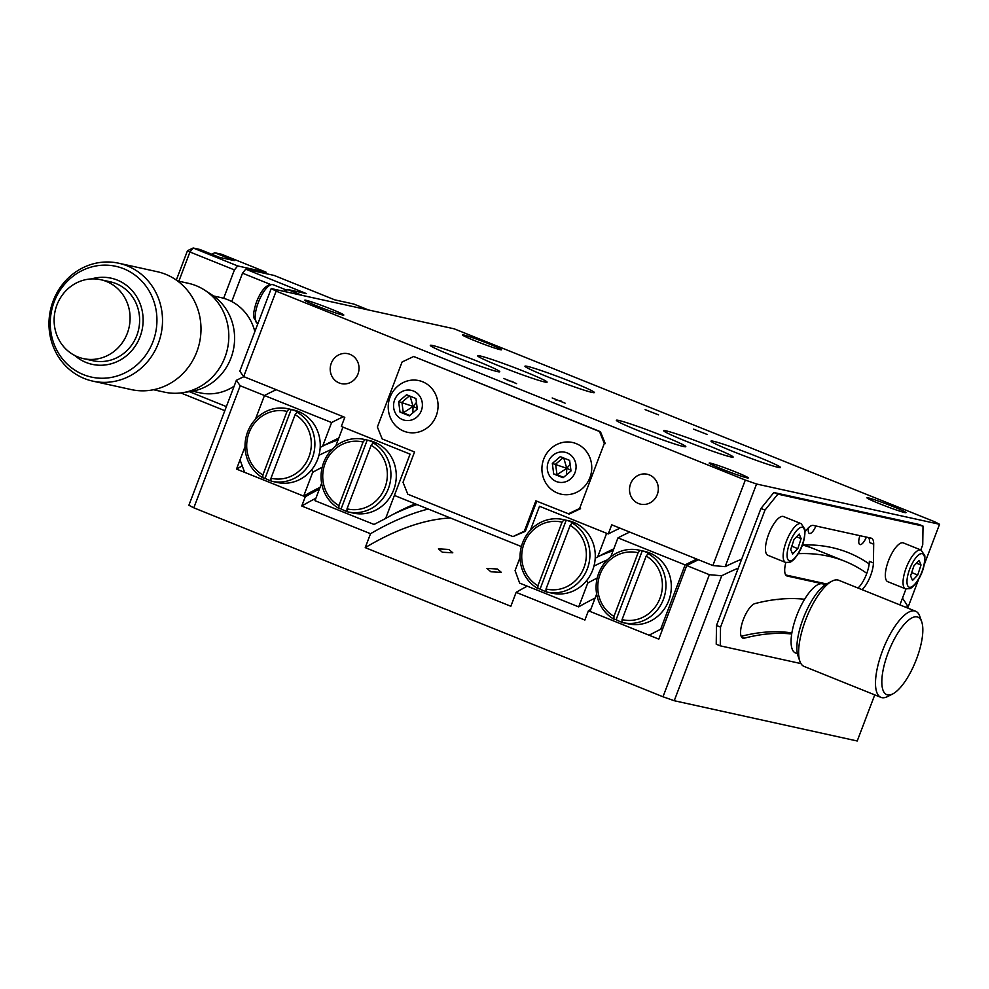 <?xml version="1.0" encoding="UTF-8"?>
<svg xmlns="http://www.w3.org/2000/svg" width="989" height="989" viewBox="0 0 989 989"><rect width="100%" height="100%" fill="white"/><g stroke="black" fill="none" stroke-linecap="round" stroke-linejoin="round"><path stroke-width="1.48" d="M730.76 456.918A37.149 2.003 20.8 0 0 733.133 457.079A37.149 2.003 20.8 0 0 705.182 444.345A37.149 2.003 20.8 0 0 666.042 430.858A37.149 2.003 20.8 0 0 663.681 430.697A37.149 2.003 20.8 0 0 691.632 443.431A37.149 2.003 20.8 0 0 730.76 456.918M544.704 381.989A37.149 2.003 20.8 0 0 547.078 382.15A37.149 2.003 20.8 0 0 519.126 369.416A37.149 2.003 20.8 0 0 479.999 355.929A37.149 2.003 20.8 0 0 477.625 355.768A37.149 2.003 20.8 0 0 505.577 368.501A37.149 2.003 20.8 0 0 544.704 381.989M707.11 434.418L693.685 429.177L707.11 434.418M658.575 414.873L645.149 409.631L658.575 414.873M778.083 467.327A37.149 2.003 20.8 0 0 780.457 467.488A37.149 2.003 20.8 0 0 752.505 454.755A37.149 2.003 20.8 0 0 713.378 441.267A37.149 2.003 20.8 0 0 711.004 441.106A37.149 2.003 20.8 0 0 738.956 453.84A37.149 2.003 20.8 0 0 778.083 467.327M683.436 446.496A37.149 2.003 20.8 0 0 685.797 446.657A37.149 2.003 20.8 0 0 657.846 433.924A37.149 2.003 20.8 0 0 618.718 420.436A37.149 2.003 20.8 0 0 616.357 420.276A37.149 2.003 20.8 0 0 644.309 433.009A37.149 2.003 20.8 0 0 683.436 446.496M497.38 371.58A37.149 2.003 20.8 0 0 499.754 371.74A37.149 2.003 20.8 0 0 471.802 359.007A37.149 2.003 20.8 0 0 432.675 345.52A37.149 2.003 20.8 0 0 430.302 345.359A37.149 2.003 20.8 0 0 458.253 358.092A37.149 2.003 20.8 0 0 497.38 371.58M592.04 392.41A37.149 2.003 20.8 0 0 594.401 392.571A37.149 2.003 20.8 0 0 566.45 379.838A37.149 2.003 20.8 0 0 527.322 366.35A37.149 2.003 20.8 0 0 524.949 366.19A37.149 2.003 20.8 0 0 552.913 378.923A37.149 2.003 20.8 0 0 592.04 392.41M463.829 335.011A20.893 1.125 -159.2 0 1 485.834 342.602A20.893 1.125 -159.2 0 1 501.559 349.76A20.893 1.125 -159.2 0 1 500.224 349.673A20.893 1.125 -159.2 0 1 478.219 342.083A20.893 1.125 -159.2 0 1 462.493 334.925A20.893 1.125 -159.2 0 1 463.829 335.011M306.071 300.297A20.893 1.125 -159.2 0 1 328.088 307.888A20.893 1.125 -159.2 0 1 343.801 315.046A20.893 1.125 -159.2 0 1 342.478 314.959A20.893 1.125 -159.2 0 1 320.461 307.369A20.893 1.125 -159.2 0 1 304.748 300.211A20.893 1.125 -159.2 0 1 306.071 300.297M710.535 463.173A20.893 1.125 -159.2 0 1 732.54 470.764A20.893 1.125 -159.2 0 1 748.265 477.922A20.893 1.125 -159.2 0 1 746.93 477.835A20.893 1.125 -159.2 0 1 724.925 470.245A20.893 1.125 -159.2 0 1 709.2 463.087A20.893 1.125 -159.2 0 1 710.535 463.173M868.28 497.887A20.893 1.125 -159.2 0 1 890.298 505.478A20.893 1.125 -159.2 0 1 906.011 512.636A20.893 1.125 -159.2 0 1 904.688 512.549A20.893 1.125 -159.2 0 1 882.67 504.959A20.893 1.125 -159.2 0 1 866.957 497.801A20.893 1.125 -159.2 0 1 868.28 497.887M657.265 494.574A15.317 14.365 -77.6 0 0 647.214 474.238A15.317 14.365 -77.6 0 0 630.574 483.831A15.317 14.365 -77.6 0 0 640.625 504.167A15.317 14.365 -77.6 0 0 657.265 494.574M357.969 374.04A15.317 14.365 -77.6 0 0 347.905 353.703A15.317 14.365 -77.6 0 0 331.266 363.297A15.317 14.365 -77.6 0 0 341.329 383.633A15.317 14.365 -77.6 0 0 357.969 374.04M613.773 548.895A848.945 291.743 111.9 0 0 597.665 556.931L606.64 533.318L539.5 506.269L530.425 530.153L539.5 506.269L608.26 533.961L611.734 524.825L712.846 565.547L745.31 480.061L756.56 484.017L725.16 566.66L712.846 565.547M608.26 533.961A872.891 299.976 -68.1 0 1 620.016 528.163M924.295 564.459L939.55 524.281L934.617 521.722L454.198 328.83L271.209 288.565L276.141 291.125L243.677 376.599L344.79 417.321L341.316 426.469L410.076 454.149L394.388 495.427L521.401 546.571M243.677 376.599L239.808 371.209L271.209 288.565M276.141 291.125L745.31 480.061M905.244 607.048L908.149 606.937L918.793 578.911M725.16 566.66A882.176 303.166 -68.1 0 1 741.688 559.156M866.797 573.336A872.891 299.976 111.9 0 0 844.853 561.27L814.12 548.895A872.891 299.976 -68.1 0 0 802.388 544.964A882.176 303.166 -68.1 0 1 848.327 552.653A882.176 303.166 -68.1 0 1 869.183 563.928M902.487 598.147A882.176 303.166 -68.1 0 1 908.149 606.937M859.936 535.679A9.519 3.276 111.9 0 0 859.861 544.543A9.519 3.276 111.9 0 0 866.376 537.101M808.594 527.644A9.519 3.276 111.9 0 0 809.385 533.43A9.519 3.276 111.9 0 0 815.9 525.987M939.55 524.281L756.56 484.017M552.183 397.974L565.127 403.178L552.183 397.974M503.648 378.428L516.592 383.633L503.648 378.428M448.87 549.476L452.814 552.802L442.355 552.245L438.436 548.858L448.87 549.476M497.405 569.021L501.349 572.347L490.89 571.79L486.971 568.403L497.405 569.021M674.238 700.719L663.001 696.775L709.373 574.683L721.71 575.771L674.238 700.719L857.228 740.996L874.746 694.884M777.23 599.396A11.608 3.993 111.9 0 0 777.626 599.557A11.608 3.993 111.9 0 0 779.245 599.186M844.853 561.27A872.891 299.976 111.9 0 0 798.247 553.667M738.276 568.143A872.891 299.976 111.9 0 0 721.71 575.771M709.373 574.683L686.725 565.56A872.891 299.976 -68.1 0 1 698.481 559.762M450.354 517.964A775.388 266.474 111.9 0 0 365.238 547.634L510.843 606.269L516.134 592.349L584.882 620.041L588.406 610.782A798.605 274.447 -68.1 0 1 590.792 609.422M516.134 592.349A789.321 271.258 -68.1 0 1 527.248 586.156M193.819 507.827L188.887 505.268L236.359 380.32L240.203 385.747L193.819 507.827L663.001 696.775M365.238 547.634L370.529 533.714A789.321 271.258 -68.1 0 1 428.225 509.051M370.529 533.714L301.769 506.022L305.28 496.762A798.605 274.447 -68.1 0 1 319.373 489.122M315.911 498.246A789.321 271.258 111.9 0 0 301.769 506.022M242.243 465.856A798.605 274.447 111.9 0 0 236.519 469.083L245.025 446.694L240.03 459.836L244.617 472.334L303.66 496.119L312.709 472.309A822.551 282.681 -68.1 0 1 322.204 467.228M305.28 496.762L236.519 469.083M320.189 447.424L322.637 446.175L331.612 422.55L264.471 395.513A872.891 299.976 -68.1 0 1 276.228 389.715A872.891 299.976 -68.1 0 0 264.471 395.513L255.397 419.398L264.471 395.513L240.203 385.747M243.875 376.685A872.891 299.976 111.9 0 0 236.359 380.32M588.406 610.782L658.785 639.129L686.725 565.56M804.613 599.272A854.323 293.597 111.9 0 0 754.928 603.599A18.568 6.379 111.9 0 0 742.937 620.659A18.568 6.379 111.9 0 0 742.727 638.103A18.568 6.379 111.9 0 0 744.408 638.165A817.174 280.827 -68.1 0 1 791.682 633.998M741.157 636.323A817.174 280.827 -68.1 0 1 791.855 632.923M777.886 494.141L764.991 510.089L760.949 508.47L773.843 492.522L777.886 494.141L923.021 526.086L918.979 524.454L773.843 492.522M920.796 549.946L922.737 544.803L923.021 526.086M899.916 604.909L905.961 588.987M800.954 663.594L720.264 645.842L716.221 644.21L716.493 625.481L720.536 627.113L720.264 645.842M716.493 625.481L760.949 508.47M720.536 627.113L764.991 510.089M785.822 562.531A18.568 6.379 111.9 0 0 786.861 575.932A18.568 6.379 111.9 0 0 787.219 576.043L825.642 584.487M785.723 574.968L826.544 583.955M858.007 588.035A18.568 6.379 111.9 0 0 869.368 561.307L873.411 562.939L873.695 544.21A18.568 6.379 111.9 0 0 871.507 538.263A18.568 6.379 111.9 0 0 871.161 538.152L813.279 525.419A18.568 6.379 111.9 0 0 806.9 529.511L805.12 531.699M862.049 589.654A18.568 6.379 111.9 0 0 873.411 562.939M868.602 537.596A18.568 6.379 111.9 0 1 869.64 542.578L873.695 544.21M604.316 443.443L599.519 431.513L600.459 431.723L605.256 443.653L604.316 443.443L579.616 508.457L580.568 508.667L569.182 514.07L535.877 500.83L524.355 531.167L525.295 531.377L512.97 536.582L524.355 531.167M600.459 431.723L414.416 356.794L599.519 431.513M413.464 356.596L402.078 361.999L377.39 427.013L382.187 438.943L414.539 451.973L403.018 482.311L407.814 494.228L512.97 536.582M536.767 501.188L525.295 531.377M568.23 513.86L579.616 508.457M610.769 556.819L617.964 537.868L685.105 564.917L660.677 629.227A807.889 277.637 -68.1 0 1 663.05 627.891M660.677 629.227L649.068 635.222L590.025 611.437L596.651 593.993M685.105 564.917A872.891 299.976 -68.1 0 1 696.874 559.106M802.895 544.914A872.891 299.976 -68.1 0 1 812.501 548.24A872.891 299.976 -68.1 0 1 813.304 548.561M617.964 537.868A872.891 299.976 -68.1 0 1 629.733 532.07M595.094 598.085A798.605 274.447 111.9 0 0 578.701 606.875L519.645 583.09L515.071 570.591L520.053 557.462M597.232 577.996A822.551 282.681 111.9 0 0 587.738 583.077L578.701 606.875M607.345 559.861A831.106 285.611 111.9 0 0 593.969 566.091M586.761 580.432L587.738 583.077M613.081 550.725A831.106 285.611 111.9 0 0 599.408 556.016M613.464 549.736A840.39 288.813 111.9 0 0 599.309 556.053M597.665 556.931L595.217 558.192M622.056 619.609L646.2 556.041A34.355 32.217 -77.6 0 1 660.009 598.246A34.355 32.217 -77.6 0 1 622.056 619.609L622.007 622.44A37.149 34.825 -77.6 0 0 623.045 622.674L628.411 623.861A37.149 34.825 -77.6 0 0 669.677 597.875A37.149 34.825 -77.6 0 0 649.563 552.913A37.149 34.825 -77.6 0 0 644.371 551.306L639.005 550.131A37.149 34.825 -77.6 0 0 598.469 573.904A37.149 34.825 -77.6 0 0 613.909 619.176L613.959 616.345A34.355 32.217 -77.6 0 1 600.15 574.139A34.355 32.217 -77.6 0 1 638.103 552.789L613.959 616.345M638.103 552.789L640.044 550.379L642.257 550.861L616.122 619.658A37.149 34.825 -77.6 0 0 620.066 621.562A37.149 34.825 -77.6 0 0 622.007 622.279M616.122 619.658L613.909 619.176M640.044 550.379A37.149 34.825 -77.6 0 0 639.005 550.131M623.045 622.674A37.149 34.825 -77.6 0 0 663.582 598.901A37.149 34.825 -77.6 0 0 648.141 553.63L650.342 554.112A37.149 34.825 -77.6 0 0 646.41 552.221A37.149 34.825 -77.6 0 0 642.257 550.861M648.141 553.63L646.2 556.041M546.015 588.987L570.159 525.431A34.355 32.217 -77.6 0 1 583.967 567.624A34.355 32.217 -77.6 0 1 546.015 588.987L545.965 591.818A37.149 34.825 -77.6 0 0 547.004 592.065L552.369 593.239A37.149 34.825 -77.6 0 0 593.635 567.253A37.149 34.825 -77.6 0 0 573.521 522.291A37.149 34.825 -77.6 0 0 568.329 520.684L562.964 519.509A37.149 34.825 -77.6 0 0 522.427 543.282A37.149 34.825 -77.6 0 0 537.88 588.554L537.929 585.723A34.355 32.217 -77.6 0 1 524.108 543.517A34.355 32.217 -77.6 0 1 562.061 522.167L537.929 585.723M562.061 522.167L564.014 519.757L566.215 520.239L540.081 589.036A37.149 34.825 -77.6 0 0 544.024 590.94A37.149 34.825 -77.6 0 0 545.965 591.657M540.081 589.036L537.88 588.554M564.014 519.757A37.149 34.825 -77.6 0 0 562.964 519.509M547.004 592.065A37.149 34.825 -77.6 0 0 587.54 568.279A37.149 34.825 -77.6 0 0 572.099 523.008L574.312 523.502A37.149 34.825 -77.6 0 0 570.369 521.599A37.149 34.825 -77.6 0 0 566.215 520.239M572.099 523.008L570.159 525.431M303.66 496.119A798.605 274.447 -68.1 0 1 320.065 487.317M318.928 455.323A831.106 285.611 -68.1 0 1 332.316 449.105M312.709 472.309L311.733 469.676M324.367 445.248A831.106 285.611 -68.1 0 1 338.053 439.957M324.281 445.297A840.39 288.813 -68.1 0 1 338.423 438.98M331.612 422.55A872.891 299.976 -68.1 0 1 343.368 416.752M322.637 446.175A848.945 291.743 -68.1 0 1 338.745 438.139M335.741 446.064L342.936 427.112L410.076 454.149L385.636 518.471A807.889 277.637 -68.1 0 1 398.011 511.808A807.889 277.637 -68.1 0 1 415.269 503.834M385.636 518.471L374.04 524.454L314.984 500.681L321.623 483.225M416.999 504.538A798.605 274.447 111.9 0 0 392.856 514.49M270.986 478.219L295.118 414.663A34.355 32.217 -77.6 0 1 308.939 456.869A34.355 32.217 -77.6 0 1 270.986 478.219L270.937 481.05A37.149 34.825 -77.6 0 0 271.975 481.297L277.34 482.484A37.149 34.825 -77.6 0 0 318.606 456.498A37.149 34.825 -77.6 0 0 298.493 411.535A37.149 34.825 -77.6 0 0 293.3 409.928L287.935 408.754A37.149 34.825 -77.6 0 0 247.398 432.527A37.149 34.825 -77.6 0 0 262.839 477.798L262.889 474.967A34.355 32.217 -77.6 0 1 249.08 432.762A34.355 32.217 -77.6 0 1 287.033 411.412L262.889 474.967M271.975 481.297A37.149 34.825 -77.6 0 0 312.512 457.524A37.149 34.825 -77.6 0 0 297.071 412.252L299.271 412.734A37.149 34.825 -77.6 0 0 295.328 410.843A37.149 34.825 -77.6 0 0 291.186 409.483L265.052 478.28A37.149 34.825 -77.6 0 0 268.996 480.184A37.149 34.825 -77.6 0 0 270.937 480.889M287.033 411.412L288.973 408.989A37.149 34.825 -77.6 0 0 287.935 408.754M297.071 412.252L295.118 414.663M265.052 478.28L262.839 477.798M288.973 408.989L291.186 409.483M347.015 508.841L371.159 445.285A34.355 32.217 -77.6 0 1 384.981 487.49A34.355 32.217 -77.6 0 1 347.015 508.841L346.966 511.672A37.149 34.825 -77.6 0 0 348.004 511.919L353.37 513.106A37.149 34.825 -77.6 0 0 394.636 487.12A37.149 34.825 -77.6 0 0 374.522 442.157A37.149 34.825 -77.6 0 0 369.342 440.55L363.977 439.363A37.149 34.825 -77.6 0 0 323.44 463.149A37.149 34.825 -77.6 0 0 338.881 508.42L338.93 505.589A34.355 32.217 -77.6 0 1 325.121 463.384A34.355 32.217 -77.6 0 1 363.074 442.034L338.93 505.589M348.004 511.919A37.149 34.825 -77.6 0 0 388.553 488.146A37.149 34.825 -77.6 0 0 373.1 442.874L375.313 443.356A37.149 34.825 -77.6 0 0 371.37 441.465A37.149 34.825 -77.6 0 0 367.228 440.105L341.094 508.902A37.149 34.825 -77.6 0 0 345.025 510.806A37.149 34.825 -77.6 0 0 346.978 511.511M363.074 442.034L365.015 439.611A37.149 34.825 -77.6 0 0 363.977 439.363M373.1 442.874L371.159 445.285M341.094 508.902L338.881 508.42M365.015 439.611L367.228 440.105M799.866 661.258L797.987 655.831A41.785 14.365 -68.1 0 1 803.192 618.595A41.785 14.365 -68.1 0 1 827.039 583.683L832.157 581.087A46.434 15.96 111.9 0 0 805.652 619.88A46.434 15.96 111.9 0 0 799.866 661.258A46.434 15.96 111.9 0 0 804.082 666.425L880.927 697.369A46.434 15.96 -68.1 0 1 882.497 650.824A46.434 15.96 -68.1 0 1 915.616 611.227A46.434 15.96 -68.1 0 1 919.832 616.394L921.723 621.821A41.785 14.365 111.9 0 0 888.122 652.802A41.785 14.365 111.9 0 0 892.671 693.969A41.785 14.365 111.9 0 0 916.519 659.057A41.785 14.365 111.9 0 0 921.723 621.821M892.671 693.969L887.553 696.565A46.434 15.96 -68.1 0 1 880.927 697.369M915.616 611.227L838.771 580.283A46.434 15.96 111.9 0 0 832.157 581.087M905.467 588.814L887.776 581.693A20.893 7.183 -68.1 0 1 891.855 553.395A20.893 7.183 -68.1 0 1 903.39 542.936L921.08 550.057A20.893 7.183 -68.1 0 0 909.559 560.528A20.893 7.183 -68.1 0 0 905.467 588.814L909.892 588.653C912.711 587.417 915.752 584.042 919.028 578.516C923.17 571.308 925.111 563.73 924.839 555.756L921.08 550.057M913.898 565.881L919.102 560.429L921.006 565.003L917.718 575.029L912.513 580.481L910.597 575.907L913.898 565.881M916.482 563.174L921.006 565.003M911.685 572.606L917.718 575.029M785.575 562.432L767.884 555.311A20.893 7.183 -68.1 0 1 771.976 527.013A20.893 7.183 -68.1 0 1 783.498 516.542L801.189 523.676A20.893 7.183 -68.1 0 0 789.667 534.147A20.893 7.183 -68.1 0 0 785.575 562.432L790.001 562.271C792.819 561.035 795.861 557.66 799.137 552.122C803.278 544.927 805.219 537.336 804.947 529.375L801.189 523.676M794.006 539.5L799.211 534.048L801.115 538.622L797.826 548.648L792.622 554.1L790.706 549.525L794.006 539.5M796.59 536.792L801.115 538.622M791.793 546.225L797.826 548.648M507.283 380.406L512.97 381.655L507.283 380.406M555.818 399.952L561.505 401.2L555.818 399.952M368.477 309.965L353.741 304.031L334.814 299.865L274.138 275.437L245.742 269.181L306.417 293.622L287.478 289.456L302.214 295.39M224.824 410.67L180.802 392.942M189.381 391.693L226.37 406.59M270.442 284.412L242.515 273.174L245.742 269.181M231.735 301.546L242.515 273.174M234.43 269.91L189.937 251.997L193.164 248.004L237.657 265.93L234.43 269.91L223.65 298.295M176.314 280.085L187.477 250.712L189.937 251.997L178.848 281.21M285.636 291.73L287.478 289.456L283.608 291.285M266.029 273.644L266.053 272.173L221.561 254.26L214.774 252.764L234.195 260.589L219.36 257.325L199.951 249.5L193.164 248.004L187.477 250.712M266.053 272.173L237.657 265.93M214.774 252.764L211.695 254.235M192.521 391.187L200.013 392.831A48.758 45.704 -77.6 0 0 209.161 393.832A48.758 45.704 -77.6 0 0 234.121 386.192M254.841 331.636A48.758 45.704 -77.6 0 0 220.967 297.615L213.476 295.958M74.657 355.434A44.109 41.353 -77.6 0 0 100.445 365.25A44.109 41.353 -77.6 0 0 143.108 321.351A44.109 41.353 -77.6 0 0 102.844 277.279A44.109 41.353 -77.6 0 0 91.495 278.923M105.143 265.139A56.719 53.171 -77.6 0 0 50.278 321.598A56.719 53.171 -77.6 0 0 102.052 378.255A56.719 53.171 -77.6 0 0 156.917 321.796A56.719 53.171 -77.6 0 0 105.143 265.139M107.381 261.986A60.354 56.583 -77.6 0 0 49.45 316.01A60.354 56.583 -77.6 0 0 92.768 381.124A60.354 56.583 -77.6 0 0 104.105 382.36A60.354 56.583 -77.6 0 0 162.035 328.336A60.354 56.583 -77.6 0 0 118.717 263.222A60.354 56.583 -77.6 0 0 107.381 261.986M92.768 381.124L131.265 389.592A60.354 56.583 -77.6 0 0 142.589 390.828A60.354 56.583 -77.6 0 0 200.52 336.804A60.354 56.583 -77.6 0 0 157.202 271.691L118.717 263.222M153.518 389.74L164.434 392.139A55.718 52.232 -77.6 0 0 174.905 393.288A55.718 52.232 -77.6 0 0 182.322 392.744A55.718 52.232 -77.6 0 0 227.433 348.956A55.718 52.232 -77.6 0 0 204.871 290.272A55.718 52.232 -77.6 0 0 188.392 283.311L177.464 280.901M83.422 358.624L92.954 360.725A40.388 37.866 -77.6 0 0 100.544 361.554A40.388 37.866 -77.6 0 0 139.313 325.393A40.388 37.866 -77.6 0 0 110.323 281.816L100.791 279.726A40.388 37.866 -77.6 0 0 93.201 278.886A40.388 37.866 -77.6 0 0 54.135 319.101A40.388 37.866 -77.6 0 0 83.422 358.624A40.388 37.866 -77.6 0 0 91.013 359.452A40.388 37.866 -77.6 0 0 130.078 319.249A40.388 37.866 -77.6 0 0 100.791 279.726M182.322 392.744L190.815 391.471A52.466 49.19 -77.6 0 0 233.293 350.242A52.466 49.19 -77.6 0 0 212.054 294.982L204.871 290.272M797.406 653.717L795.416 652.925A37.149 12.77 -68.1 0 1 796.677 615.69A37.149 12.77 -68.1 0 1 823.169 584.017L825.16 584.808M557.487 493.041A26.468 24.812 -77.6 0 0 589.926 477.625A26.468 24.812 -77.6 0 0 576.253 443.641A26.468 24.812 -77.6 0 0 551.936 447.671A27.519 27.519 0 0 0 544.63 480.827A26.468 24.812 -77.6 0 0 557.487 493.041M556.238 481.495A15.317 14.365 -77.6 0 0 575.017 472.569A15.317 14.365 -77.6 0 0 567.105 452.9A15.317 14.365 -77.6 0 0 548.326 461.826A15.317 14.365 -77.6 0 0 556.238 481.495M563.52 477.341L556.98 474.708L555.608 464.162L563.1 457.771M553.704 473.978L552.332 463.433L560.293 456.646L569.627 460.404L571.012 470.962L563.05 477.749L553.704 473.978L556.98 474.708L566.771 468.316L566.487 474.807M563.767 458.043L566.771 468.316L552.332 463.433M570.9 470.171L566.771 468.316L570.146 464.373M403.796 431.155A26.468 24.812 -77.6 0 0 436.236 415.726A26.468 24.812 -77.6 0 0 422.563 381.742A26.468 24.812 -77.6 0 0 398.233 385.772A27.519 27.519 0 0 0 390.939 418.928A26.468 24.812 -77.6 0 0 403.796 431.155M402.535 419.608A15.317 14.365 -77.6 0 0 421.326 410.682A15.317 14.365 -77.6 0 0 413.402 391.001A15.317 14.365 -77.6 0 0 394.623 399.927A15.317 14.365 -77.6 0 0 402.535 419.608M409.829 415.442L403.289 412.809L401.917 402.263L409.397 395.884M400.013 412.092L398.629 401.546L406.59 394.759L415.936 398.518L417.309 409.063L409.347 415.85L400.013 412.092L403.289 412.809L413.081 406.43L412.796 412.92M410.076 396.156L413.081 406.43L398.629 401.546M417.21 408.272L413.081 406.43L416.456 402.474M741.478 636.978L744.408 638.165M786.539 575.759L787.219 576.043M919.004 578.132A17.987 6.181 111.9 0 0 924.035 555.459A17.987 6.181 111.9 0 0 912.6 562.778A17.987 6.181 111.9 0 0 907.568 585.451A17.987 6.181 111.9 0 0 919.004 578.132M799.112 551.751A17.987 6.181 111.9 0 0 804.144 529.078A17.987 6.181 111.9 0 0 792.708 536.397A17.987 6.181 111.9 0 0 787.677 559.069A17.987 6.181 111.9 0 0 799.112 551.751M258.302 302.535A20.893 7.183 111.9 0 0 257.597 323.477L253.839 317.815C253.703 316.591 252.702 313.204 256.571 301.732C261.689 289.196 267.228 283.522 273.199 284.721A20.893 7.183 111.9 0 0 258.302 302.535M812.501 548.24L804.156 544.877M286.315 290L273.199 284.721"/></g></svg>
